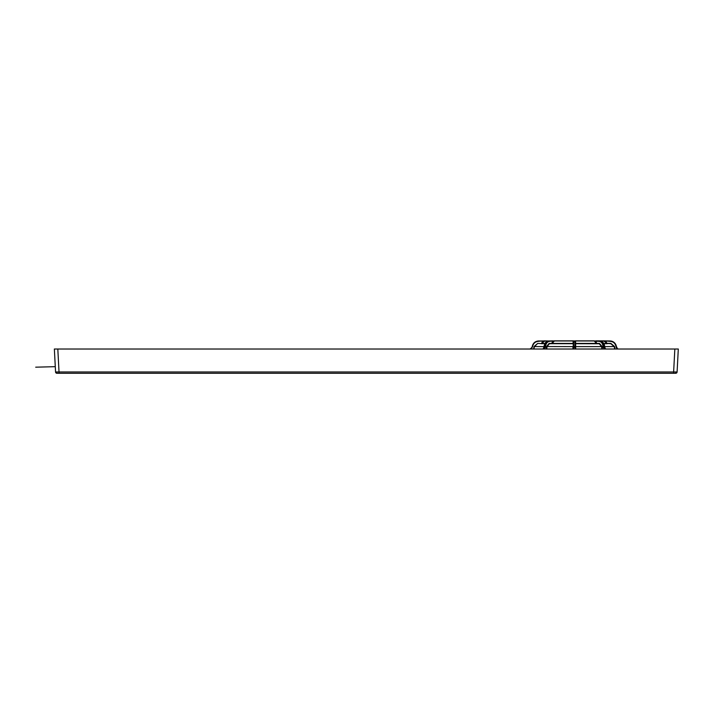 <?xml version="1.0" encoding="UTF-8"?>
<svg xmlns="http://www.w3.org/2000/svg" width="714" height="714" viewBox="0 0 714 714"><rect width="100%" height="100%" fill="white"/><g stroke="black" fill="none" stroke-linecap="round" stroke-linejoin="round"><path stroke-width="1.07" d="M533.599 349.021L534.027 346.558L537.722 343.407L534.367 346.611L533.938 349.075M537.722 343.407L544.809 343.755M544.836 343.684L541.337 343.684L542.783 341.238L543.827 340.98M542.774 340.899L538.508 341.319C535.366 341.587 533.412 343.255 532.662 346.308L531.323 349.021L532.314 346.254C533.108 343.032 535.17 341.265 538.499 340.971L542.783 341.238M543.898 340.881L544.952 340.864L541.667 343.434L544.978 343.434M532.662 346.308L532.314 346.254C533.117 343.023 535.179 341.265 538.499 340.971L610.122 340.971C613.433 341.256 615.486 343.015 616.298 346.254L617.467 348.727L618.538 349.021A2.08 2.08 0 0 1 616.494 347.299L615.959 346.308C615.2 343.247 613.246 341.587 610.113 341.319L603.66 340.864L610.122 340.971A6.39 6.39 0 0 1 616.307 346.254L616.494 347.299M544.952 340.864L548.566 340.971C546.228 341.256 544.755 343.015 544.148 346.254L543.3 348.727L542.542 349.021L543.158 348.825M549.655 341.319L554.457 340.864L549.655 341.319C547.442 341.587 546.076 343.255 545.567 346.308L544.648 349.021L545.085 346.254C545.621 343.032 547.058 341.265 549.405 340.971L548.557 340.971C546.549 340.712 545.041 342.479 544.05 346.272L544.139 346.308M573.717 340.899L573.039 340.864L573.717 340.899L573.61 349.021M575.011 349.021L574.904 340.899L575.582 340.864L575.68 349.075M595.699 340.89L599.216 340.971C601.545 341.256 602.991 343.015 603.535 346.254L604.339 348.727L605.088 349.021M605.32 348.727L606.079 349.021L605.32 348.727L604.472 346.254C603.883 343.032 602.411 341.265 600.055 340.971L605.838 341.238L606.954 343.434L603.66 340.864L595.967 340.864M604.339 348.727L603.964 349.021L603.053 346.308L604.571 346.272C604.481 343.532 602.973 341.774 600.055 340.971L596.003 340.864M618.538 349.021L617.289 349.021L616.146 347.352M603.053 346.308C602.545 343.247 601.179 341.587 598.966 341.319L595.94 341.238L596.699 343.684L594.164 340.864L575.582 340.864L575.654 346.611L601.599 346.611L599.251 343.755L575.618 343.684L599.501 343.407L602.081 346.558L601.599 346.611L601.884 349.075M553.163 340.881L552.431 340.899L551.922 343.684L549.369 343.755L547.022 346.611L546.737 349.075M543.533 349.021L544.282 348.727M573.61 348.727L573.369 341.238M532.314 346.254L532.135 347.299L530.083 349.021L531.154 348.727M552.618 340.864L548.566 340.971M573.306 346.558L573.039 340.864L554.457 340.864L551.922 343.684L572.994 343.684L549.12 343.407L546.54 346.558L546.255 349.021M614.683 349.075L614.245 346.611L610.898 343.755L607.293 343.345L610.898 343.407L614.593 346.558L615.022 349.021M603.776 343.684L607.284 343.684L603.642 343.434M604.722 340.881L603.66 340.864M645.215 349.021L646.045 349.021M57.816 349.021L59.021 371.967L673.632 371.967L674.837 349.021L54.362 349.021L55.558 371.967L59.021 371.967L59.021 373.279L56.95 373.279A1.383 1.383 0 0 1 55.558 371.967M674.837 349.021L678.3 349.021L677.095 371.967A1.383 1.383 0 0 1 675.712 373.279L57.557 373.279A1.383 0.982 90 0 1 56.576 372.003M673.632 373.279L673.632 371.967L677.095 371.967M534.027 346.558L544.006 346.611M575.252 341.319L573.369 341.319M600.055 340.971L598.966 341.319M603.169 347.352L604.713 347.316L604.481 346.308M605.463 348.825L604.615 347.352M573.306 346.308L575.314 346.308M573.288 347.352L575.332 347.352M545.451 347.352L543.907 347.316L544.05 346.272L545.567 346.308M543.3 348.727L544.006 347.352M573.342 343.407L549.12 343.407M572.931 349.075L572.967 346.611L546.54 346.558M614.593 346.558L604.615 346.611M610.898 343.407L603.812 343.755M599.501 343.407L575.279 343.407M602.081 346.558L602.366 349.021M676.087 372.003A1.383 0.982 90 0 1 675.105 373.279M55.281 366.675L35.7 367.183"/></g></svg>
